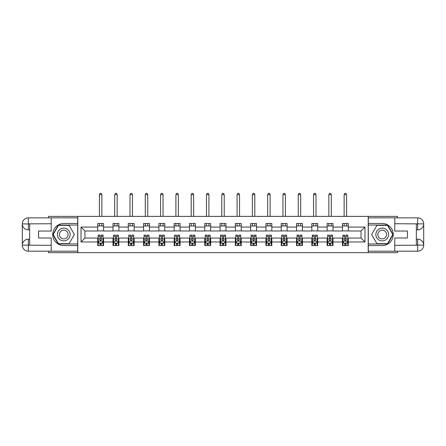 <?xml version="1.0" encoding="UTF-8"?>
<svg xmlns="http://www.w3.org/2000/svg" width="446" height="446" viewBox="0 0 446 446"><rect width="100%" height="100%" fill="white"/><g stroke="black" fill="none" stroke-linecap="round" stroke-linejoin="round"><path stroke-width="0.67" d="M48.575 251.187L48.575 252.659L397.425 252.659L397.425 251.187M397.425 217.854L397.425 216.382L368.206 216.382L368.206 252.659M368.206 216.382L48.575 216.382L48.575 217.854M77.794 252.659L77.794 216.382M348.304 227.07L348.304 223.491L342.422 223.491L342.422 227.07L333.006 227.07L333.006 223.491L327.124 223.491L327.124 227.07L317.714 227.07L317.714 223.491L311.832 223.491L311.832 227.07L302.416 227.07L302.416 223.491L296.534 223.491L296.534 227.07L287.124 227.07L287.124 223.491L281.242 223.491L281.242 227.07L271.826 227.07L271.826 223.491L265.944 223.491L265.944 227.07L256.534 227.07L256.534 223.491L250.646 223.491L250.646 227.07L241.236 227.07L241.236 223.491L235.354 223.491L235.354 227.07L225.944 227.07L225.944 223.491L220.056 223.491L220.056 227.07L210.646 227.07L210.646 223.491L204.764 223.491L204.764 227.07L195.354 227.07L195.354 223.491L189.466 223.491L189.466 227.07L180.056 227.07L180.056 223.491L174.174 223.491L174.174 227.07L164.758 227.07L164.758 223.491L158.876 223.491L158.876 227.07L149.466 227.07L149.466 223.491L143.584 223.491L143.584 227.07L134.168 227.07L134.168 223.491L128.286 223.491L128.286 227.07L118.876 227.07L118.876 223.491L112.994 223.491L112.994 227.07L103.578 227.07L103.578 223.491L97.696 223.491L97.696 227.07L81.027 227.07L81.027 241.972L84.952 238.053L97.696 238.053L97.696 245.551L103.578 245.551L103.578 238.053L112.994 238.053L112.994 245.551L118.876 245.551L118.876 238.053L128.286 238.053L128.286 245.551L134.168 245.551L134.168 238.053L143.584 238.053L143.584 245.551L149.466 245.551L149.466 238.053L158.876 238.053L158.876 245.551L164.758 245.551L164.758 238.053L174.174 238.053L174.174 245.551L180.056 245.551L180.056 238.053L189.466 238.053L189.466 245.551L195.354 245.551L195.354 238.053L204.764 238.053L204.764 245.551L210.646 245.551L210.646 238.053L220.056 238.053L220.056 245.551L225.944 245.551L225.944 238.053L235.354 238.053L235.354 245.551L241.236 245.551L241.236 238.053L250.646 238.053L250.646 245.551L256.534 245.551L256.534 238.053L265.944 238.053L265.944 245.551L271.826 245.551L271.826 238.053L281.242 238.053L281.242 245.551L287.124 245.551L287.124 238.053L296.534 238.053L296.534 245.551L302.416 245.551L302.416 238.053L311.832 238.053L311.832 245.551L317.714 245.551L317.714 238.053L327.124 238.053L327.124 245.551L333.006 245.551L333.006 238.053L342.422 238.053L342.422 245.551L348.304 245.551L348.304 238.053L361.048 238.053L361.048 230.989L348.304 230.989L348.304 227.07L364.973 227.07L364.973 241.972L348.304 241.972M342.422 241.972L333.006 241.972M327.124 241.972L317.714 241.972M311.832 241.972L302.416 241.972M296.534 241.972L287.124 241.972M281.242 241.972L271.826 241.972M265.944 241.972L256.534 241.972M250.646 241.972L241.236 241.972M235.354 241.972L225.944 241.972M220.056 241.972L210.646 241.972M204.764 241.972L195.354 241.972M189.466 241.972L180.056 241.972M174.174 241.972L164.758 241.972M158.876 241.972L149.466 241.972M143.584 241.972L134.168 241.972M128.286 241.972L118.876 241.972M112.994 241.972L103.578 241.972M97.696 241.972L81.027 241.972M342.422 227.07L342.422 230.989L333.006 230.989L333.006 227.07M327.124 227.07L327.124 230.989L317.714 230.989L317.714 227.07M311.832 227.07L311.832 230.989L302.416 230.989L302.416 227.07M296.534 227.07L296.534 230.989L287.124 230.989L287.124 227.07M281.242 227.07L281.242 230.989L271.826 230.989L271.826 227.07M265.944 227.07L265.944 230.989L256.534 230.989L256.534 227.07M250.646 227.07L250.646 230.989L241.236 230.989L241.236 227.07M235.354 227.07L235.354 230.989L225.944 230.989L225.944 227.07M220.056 227.07L220.056 230.989L210.646 230.989L210.646 227.07M204.764 227.07L204.764 230.989L195.354 230.989L195.354 227.07M189.466 227.07L189.466 230.989L180.056 230.989L180.056 227.07M174.174 227.07L174.174 230.989L164.758 230.989L164.758 227.07M158.876 227.07L158.876 230.989L149.466 230.989L149.466 227.07M143.584 227.07L143.584 230.989L134.168 230.989L134.168 227.07M128.286 227.07L128.286 230.989L118.876 230.989L118.876 227.07M112.994 227.07L112.994 230.989L103.578 230.989L103.578 227.07M97.696 227.07L97.696 230.989L84.952 230.989L81.027 227.07M84.952 230.989L84.952 238.053M364.973 241.972L361.048 238.053M361.048 230.989L364.973 227.07M97.696 225.944L103.578 225.944M97.696 230.894L103.578 230.894M97.696 238.147L98.187 238.147M100.049 238.147L101.225 238.147M103.087 238.147L103.578 238.147M97.696 243.098L98.187 243.098M100.049 243.098L101.225 243.098M103.087 243.098L103.578 243.098M112.994 238.147L113.485 238.147M115.347 238.147L116.523 238.147M118.385 238.147L118.876 238.147M112.994 243.098L113.485 243.098M115.347 243.098L116.523 243.098M118.385 243.098L118.876 243.098M112.994 225.944L118.876 225.944M112.994 230.894L118.876 230.894M128.286 238.147L128.777 238.147M130.639 238.147L131.815 238.147M133.683 238.147L134.168 238.147M128.286 243.098L128.777 243.098M130.639 243.098L131.815 243.098M133.683 243.098L134.168 243.098M128.286 225.944L134.168 225.944M128.286 230.894L134.168 230.894M143.584 238.147L144.075 238.147M145.937 238.147L147.113 238.147M148.975 238.147L149.466 238.147M143.584 243.098L144.075 243.098M145.937 243.098L147.113 243.098M148.975 243.098L149.466 243.098M143.584 225.944L149.466 225.944M143.584 230.894L149.466 230.894M158.876 238.147L159.367 238.147M161.229 238.147L162.405 238.147M164.273 238.147L164.758 238.147M158.876 243.098L159.367 243.098M161.229 243.098L162.405 243.098M164.273 243.098L164.758 243.098M158.876 225.944L164.758 225.944M158.876 230.894L164.758 230.894M174.174 238.147L174.665 238.147M176.527 238.147L177.703 238.147M179.565 238.147L180.056 238.147M174.174 243.098L174.665 243.098M176.527 243.098L177.703 243.098M179.565 243.098L180.056 243.098M174.174 225.944L180.056 225.944M174.174 230.894L180.056 230.894M189.466 238.147L189.957 238.147M191.819 238.147L192.995 238.147M194.863 238.147L195.354 238.147M189.466 243.098L189.957 243.098M191.819 243.098L192.995 243.098M194.863 243.098L195.354 243.098M189.466 225.944L195.354 225.944M189.466 230.894L195.354 230.894M204.764 238.147L205.255 238.147M207.117 238.147L208.293 238.147M210.155 238.147L210.646 238.147M204.764 243.098L205.255 243.098M207.117 243.098L208.293 243.098M210.155 243.098L210.646 243.098M204.764 225.944L210.646 225.944M204.764 230.894L210.646 230.894M220.056 238.147L220.547 238.147M222.409 238.147L223.591 238.147M225.453 238.147L225.944 238.147M220.056 243.098L220.547 243.098M222.409 243.098L223.591 243.098M225.453 243.098L225.944 243.098M220.056 225.944L225.944 225.944M220.056 230.894L225.944 230.894M235.354 238.147L235.845 238.147M237.707 238.147L238.883 238.147M240.745 238.147L241.236 238.147M235.354 243.098L235.845 243.098M237.707 243.098L238.883 243.098M240.745 243.098L241.236 243.098M235.354 225.944L241.236 225.944M235.354 230.894L241.236 230.894M250.646 238.147L251.137 238.147M253.005 238.147L254.181 238.147M256.043 238.147L256.534 238.147M250.646 243.098L251.137 243.098M253.005 243.098L254.181 243.098M256.043 243.098L256.534 243.098M250.646 225.944L256.534 225.944M250.646 230.894L256.534 230.894M265.944 238.147L266.435 238.147M268.297 238.147L269.473 238.147M271.335 238.147L271.826 238.147M265.944 243.098L266.435 243.098M268.297 243.098L269.473 243.098M271.335 243.098L271.826 243.098M265.944 225.944L271.826 225.944M265.944 230.894L271.826 230.894M281.242 238.147L281.727 238.147M283.595 238.147L284.771 238.147M286.633 238.147L287.124 238.147M281.242 243.098L281.727 243.098M283.595 243.098L284.771 243.098M286.633 243.098L287.124 243.098M281.242 225.944L287.124 225.944M281.242 230.894L287.124 230.894M296.534 238.147L297.025 238.147M298.887 238.147L300.063 238.147M301.925 238.147L302.416 238.147M296.534 243.098L297.025 243.098M298.887 243.098L300.063 243.098M301.925 243.098L302.416 243.098M296.534 225.944L302.416 225.944M296.534 230.894L302.416 230.894M311.832 238.147L312.317 238.147M314.185 238.147L315.361 238.147M317.223 238.147L317.714 238.147M311.832 243.098L312.317 243.098M314.185 243.098L315.361 243.098M317.223 243.098L317.714 243.098M311.832 225.944L317.714 225.944M311.832 230.894L317.714 230.894M327.124 238.147L327.615 238.147M329.477 238.147L330.653 238.147M332.515 238.147L333.006 238.147M327.124 243.098L327.615 243.098M329.477 243.098L330.653 243.098M332.515 243.098L333.006 243.098M327.124 225.944L333.006 225.944M327.124 230.894L333.006 230.894M342.422 238.147L342.913 238.147M344.775 238.147L345.951 238.147M347.813 238.147L348.304 238.147M342.422 243.098L342.913 243.098M344.775 243.098L345.951 243.098M347.813 243.098L348.304 243.098M342.422 225.944L348.304 225.944M342.422 230.894L348.304 230.894M100.049 244.274L101.225 244.274M98.187 236.335L100.049 236.335L100.049 235.109L98.187 235.109L98.187 241.091L99.168 243.048L102.112 243.048L103.087 241.091L103.087 235.109L101.225 235.109L101.225 236.335L103.087 236.335M103.087 241.091L103.087 245.551M98.187 241.091L98.187 245.551M101.225 243.048L101.225 245.551M100.049 245.551L100.049 243.048M100.049 236.335L100.049 240.355L100.701 240.94L101.22 240.433L101.225 236.335M101.866 225.944L101.866 223.491M101.866 216.382L101.866 194.618L99.413 194.618L99.413 216.382M99.413 225.944L99.413 223.491M99.413 194.618L100.149 193.341L101.13 193.341L101.866 194.618M66.961 228.999A6.372 6.372 0 0 0 58.253 231.335A6.372 6.372 0 0 0 60.589 240.037A6.372 6.372 0 0 0 69.292 237.707A6.372 6.372 0 0 0 66.961 228.999M65.952 230.744A4.365 4.365 0 0 0 59.993 232.338A4.365 4.365 0 0 0 61.593 238.298A4.365 4.365 0 0 0 67.552 236.703A4.365 4.365 0 0 0 65.952 230.744M69.069 243.689L58.482 243.689L53.186 234.518L58.482 225.353L69.069 225.353L74.359 234.518L69.069 243.689M385.411 228.999A6.372 6.372 0 0 0 376.708 231.335A6.372 6.372 0 0 0 379.039 240.037A6.372 6.372 0 0 0 387.747 237.707A6.372 6.372 0 0 0 385.411 228.999M384.407 230.744A4.365 4.365 0 0 0 378.448 232.338A4.365 4.365 0 0 0 380.048 238.298A4.365 4.365 0 0 0 386.007 236.703A4.365 4.365 0 0 0 384.407 230.744M387.518 243.689L376.931 243.689L371.641 234.518L376.931 225.353L387.518 225.353L392.815 234.518L387.518 243.689M29.653 229.863L28.332 229.863A6.032 6.032 0 0 1 22.3 223.881A6.032 6.032 0 0 1 28.332 217.854L77.693 217.854L77.693 223.491L63.772 223.491A11.033 11.033 0 0 0 52.745 234.518A11.033 11.033 0 0 0 63.772 245.551L77.693 245.551L77.693 251.187L28.332 251.187A6.032 6.032 0 0 1 22.3 245.161A6.032 6.032 0 0 1 28.332 239.179L29.653 239.179M77.693 245.551L77.693 223.491M51.223 217.854L51.223 231.039L38.573 231.039L38.573 238.002L51.223 238.002L51.223 251.187M28.332 229.863A6.032 6.032 0 0 1 22.3 223.881L28.332 223.981L28.332 229.863A6.032 6.032 0 0 1 22.3 223.881L22.3 245.161L51.223 245.306M28.332 245.306L28.332 251.187A6.032 6.032 0 0 1 22.3 245.161A6.032 6.032 0 0 1 28.332 239.179L28.332 245.06L29.653 245.06L29.653 223.981L28.332 223.981M77.693 225.057L58.309 225.057L52.851 234.518L58.309 243.984L77.693 243.984M416.347 239.179L417.668 239.179A6.032 6.032 0 0 1 423.7 245.161A6.032 6.032 0 0 1 417.668 251.187L368.307 251.187L368.307 245.551L382.228 245.551A11.033 11.033 0 0 0 393.255 234.518A11.033 11.033 0 0 0 382.228 223.491L368.307 223.491L368.307 217.854L417.668 217.854A6.032 6.032 0 0 1 423.7 223.881A6.032 6.032 0 0 1 417.668 229.863L416.347 229.863M368.307 223.491L368.307 245.551M394.777 251.187L394.777 238.002L407.427 238.002L407.427 231.039L394.777 231.039L394.777 217.854M417.668 239.179A6.032 6.032 0 0 1 423.7 245.161L417.668 245.06L417.668 239.179A6.032 6.032 0 0 1 423.7 245.161L423.7 223.881L394.777 223.736M417.668 223.736L417.668 217.854A6.032 6.032 0 0 1 423.7 223.881A6.032 6.032 0 0 1 417.668 229.863L417.668 223.981L416.347 223.981L416.347 245.06L417.668 245.06M368.307 243.984L387.691 243.984L393.149 234.518L387.691 225.057L368.307 225.057M115.347 244.274L116.523 244.274M113.485 236.335L115.347 236.335L115.347 235.109L113.485 235.109L113.485 241.091L114.466 243.048L117.404 243.048L118.385 241.091L118.385 235.109L116.523 235.109L116.523 236.335L118.385 236.335M118.385 241.091L118.385 245.551M113.485 241.091L113.485 245.551M116.523 243.048L116.523 245.551M115.347 245.551L115.347 243.048M115.347 236.335L115.347 240.355L115.993 240.94L116.517 240.433L116.523 236.335M117.159 225.944L117.159 223.491M117.159 216.382L117.159 194.618L114.706 194.618L114.706 216.382M114.706 225.944L114.706 223.491M114.706 194.618L115.442 193.341L116.423 193.341L117.159 194.618M130.639 244.274L131.815 244.274M128.777 236.335L130.639 236.335L130.639 235.109L128.777 235.109L128.777 241.091L129.758 243.048L132.702 243.048L133.683 241.091L133.683 235.109L131.815 235.109L131.815 236.335L133.683 236.335M133.683 241.091L133.683 245.551M128.777 241.091L128.777 245.551M131.815 243.048L131.815 245.551M130.639 245.551L130.639 243.048M130.639 236.335L130.639 240.355L131.291 240.94L131.81 240.433L131.815 236.335M132.456 225.944L132.456 223.491M132.456 216.382L132.456 194.618L130.003 194.618L130.003 216.382M130.003 225.944L130.003 223.491M130.003 194.618L130.739 193.341L131.721 193.341L132.456 194.618M145.937 244.274L147.113 244.274M144.075 236.335L145.937 236.335L145.937 235.109L144.075 235.109L144.075 241.091L145.056 243.048L147.994 243.048L148.975 241.091L148.975 235.109L147.113 235.109L147.113 236.335L148.975 236.335M148.975 241.091L148.975 245.551M144.075 241.091L144.075 245.551M147.113 243.048L147.113 245.551M145.937 245.551L145.937 243.048M145.937 236.335L145.937 240.355L146.583 240.94L147.108 240.433L147.113 236.335M147.749 225.944L147.749 223.491M147.749 216.382L147.749 194.618L145.301 194.618L145.301 216.382M145.301 225.944L145.301 223.491M145.301 194.618L146.032 193.341L147.013 193.341L147.749 194.618M161.229 244.274L162.405 244.274M159.367 236.335L161.229 236.335L161.229 235.109L159.367 235.109L159.367 241.091L160.348 243.048L163.292 243.048L164.273 241.091L164.273 235.109L162.405 235.109L162.405 236.335L164.273 236.335M164.273 241.091L164.273 245.551M159.367 241.091L159.367 245.551M162.405 243.048L162.405 245.551M161.229 245.551L161.229 243.048M161.229 236.335L161.229 240.355L161.881 240.94L162.4 240.433L162.405 236.335M163.046 225.944L163.046 223.491M163.046 216.382L163.046 194.618L160.593 194.618L160.593 216.382M160.593 225.944L160.593 223.491M160.593 194.618L161.329 193.341L162.311 193.341L163.046 194.618M176.527 244.274L177.703 244.274M174.665 236.335L176.527 236.335L176.527 235.109L174.665 235.109L174.665 241.091L175.646 243.048L178.584 243.048L179.565 241.091L179.565 235.109L177.703 235.109L177.703 236.335L179.565 236.335M179.565 241.091L179.565 245.551M174.665 241.091L174.665 245.551M177.703 243.048L177.703 245.551M176.527 245.551L176.527 243.048M176.527 236.335L176.527 240.355L177.179 240.94L177.698 240.433L177.703 236.335M178.339 225.944L178.339 223.491M178.339 216.382L178.339 194.618L175.891 194.618L175.891 216.382M175.891 225.944L175.891 223.491M175.891 194.618L176.622 193.341L177.603 193.341L178.339 194.618M191.819 244.274L192.995 244.274M189.957 236.335L191.819 236.335L191.819 235.109L189.957 235.109L189.957 241.091L190.938 243.048L193.882 243.048L194.863 241.091L194.863 235.109L192.995 235.109L192.995 236.335L194.863 236.335M194.863 241.091L194.863 245.551M189.957 241.091L189.957 245.551M192.995 243.048L192.995 245.551M191.819 245.551L191.819 243.048M191.819 236.335L191.819 240.355L192.471 240.94L192.99 240.433L192.995 236.335M193.636 225.944L193.636 223.491M193.636 216.382L193.636 194.618L191.183 194.618L191.183 216.382M191.183 225.944L191.183 223.491M191.183 194.618L191.919 193.341L192.901 193.341L193.636 194.618M207.117 244.274L208.293 244.274M205.255 236.335L207.117 236.335L207.117 235.109L205.255 235.109L205.255 241.091L206.236 243.048L209.174 243.048L210.155 241.091L210.155 235.109L208.293 235.109L208.293 236.335L210.155 236.335M210.155 241.091L210.155 245.551M205.255 241.091L205.255 245.551M208.293 243.048L208.293 245.551M207.117 245.551L207.117 243.048M207.117 236.335L207.117 240.355L207.769 240.94L208.288 240.433L208.293 236.335M208.929 225.944L208.929 223.491M208.929 216.382L208.929 194.618L206.481 194.618L206.481 216.382M206.481 225.944L206.481 223.491M206.481 194.618L207.217 193.341L208.193 193.341L208.929 194.618M222.409 244.274L223.591 244.274M220.547 236.335L222.409 236.335L222.409 235.109L220.547 235.109L220.547 241.091L221.528 243.048L224.472 243.048L225.453 241.091L225.453 235.109L223.591 235.109L223.591 236.335L225.453 236.335M225.453 241.091L225.453 245.551M220.547 241.091L220.547 245.551M223.591 243.048L223.591 245.551M222.409 245.551L222.409 243.048M222.409 236.335L222.409 240.355L223.061 240.94L223.585 240.433L223.591 236.335M224.226 225.944L224.226 223.491M224.226 216.382L224.226 194.618L221.774 194.618L221.774 216.382M221.774 225.944L221.774 223.491M221.774 194.618L222.509 193.341L223.491 193.341L224.226 194.618M237.707 244.274L238.883 244.274M235.845 236.335L237.707 236.335L237.707 235.109L235.845 235.109L235.845 241.091L236.826 243.048L239.764 243.048L240.745 241.091L240.745 235.109L238.883 235.109L238.883 236.335L240.745 236.335M240.745 241.091L240.745 245.551M235.845 241.091L235.845 245.551M238.883 243.048L238.883 245.551M237.707 245.551L237.707 243.048M237.707 236.335L237.707 240.355L238.359 240.94L238.878 240.433L238.883 236.335M239.519 225.944L239.519 223.491M239.519 216.382L239.519 194.618L237.071 194.618L237.071 216.382M237.071 225.944L237.071 223.491M237.071 194.618L237.807 193.341L238.783 193.341L239.519 194.618M253.005 244.274L254.181 244.274M251.137 236.335L253.005 236.335L253.005 235.109L251.137 235.109L251.137 241.091L252.118 243.048L255.062 243.048L256.043 241.091L256.043 235.109L254.181 235.109L254.181 236.335L256.043 236.335M256.043 241.091L256.043 245.551M251.137 241.091L251.137 245.551M254.181 243.048L254.181 245.551M253.005 245.551L253.005 243.048M253.005 236.335L253.005 240.355L253.651 240.94L254.175 240.433L254.181 236.335M254.817 225.944L254.817 223.491M254.817 216.382L254.817 194.618L252.364 194.618L252.364 216.382M252.364 225.944L252.364 223.491M252.364 194.618L253.099 193.341L254.081 193.341L254.817 194.618M268.297 244.274L269.473 244.274M266.435 236.335L268.297 236.335L268.297 235.109L266.435 235.109L266.435 241.091L267.416 243.048L270.354 243.048L271.335 241.091L271.335 235.109L269.473 235.109L269.473 236.335L271.335 236.335M271.335 241.091L271.335 245.551M266.435 241.091L266.435 245.551M269.473 243.048L269.473 245.551M268.297 245.551L268.297 243.048M268.297 236.335L268.297 240.355L268.949 240.94L269.468 240.433L269.473 236.335M270.109 225.944L270.109 223.491M270.109 216.382L270.109 194.618L267.661 194.618L267.661 216.382M267.661 225.944L267.661 223.491M267.661 194.618L268.397 193.341L269.378 193.341L270.109 194.618M283.595 244.274L284.771 244.274M281.727 236.335L283.595 236.335L283.595 235.109L281.727 235.109L281.727 241.091L282.708 243.048L285.652 243.048L286.633 241.091L286.633 235.109L284.771 235.109L284.771 236.335L286.633 236.335M286.633 241.091L286.633 245.551M281.727 241.091L281.727 245.551M284.771 243.048L284.771 245.551M283.595 245.551L283.595 243.048M283.595 236.335L283.595 240.355L284.241 240.94L284.765 240.433L284.771 236.335M285.407 225.944L285.407 223.491M285.407 216.382L285.407 194.618L282.954 194.618L282.954 216.382M282.954 225.944L282.954 223.491M282.954 194.618L283.689 193.341L284.671 193.341L285.407 194.618M298.887 244.274L300.063 244.274M297.025 236.335L298.887 236.335L298.887 235.109L297.025 235.109L297.025 241.091L298.006 243.048L300.944 243.048L301.925 241.091L301.925 235.109L300.063 235.109L300.063 236.335L301.925 236.335M301.925 241.091L301.925 245.551M297.025 241.091L297.025 245.551M300.063 243.048L300.063 245.551M298.887 245.551L298.887 243.048M298.887 236.335L298.887 240.355L299.539 240.94L300.058 240.433L300.063 236.335M300.699 225.944L300.699 223.491M300.699 216.382L300.699 194.618L298.251 194.618L298.251 216.382M298.251 225.944L298.251 223.491M298.251 194.618L298.987 193.341L299.968 193.341L300.699 194.618M314.185 244.274L315.361 244.274M312.317 236.335L314.185 236.335L314.185 235.109L312.317 235.109L312.317 241.091L313.298 243.048L316.242 243.048L317.223 241.091L317.223 235.109L315.361 235.109L315.361 236.335L317.223 236.335M317.223 241.091L317.223 245.551M312.317 241.091L312.317 245.551M315.361 243.048L315.361 245.551M314.185 245.551L314.185 243.048M314.185 236.335L314.185 240.355L314.831 240.94L315.355 240.433L315.361 236.335M315.997 225.944L315.997 223.491M315.997 216.382L315.997 194.618L313.544 194.618L313.544 216.382M313.544 225.944L313.544 223.491M313.544 194.618L314.279 193.341L315.261 193.341L315.997 194.618M329.477 244.274L330.653 244.274M327.615 236.335L329.477 236.335L329.477 235.109L327.615 235.109L327.615 241.091L328.596 243.048L331.534 243.048L332.515 241.091L332.515 235.109L330.653 235.109L330.653 236.335L332.515 236.335M332.515 241.091L332.515 245.551M327.615 241.091L327.615 245.551M330.653 243.048L330.653 245.551M329.477 245.551L329.477 243.048M329.477 236.335L329.477 240.355L330.129 240.94L330.648 240.433L330.653 236.335M331.294 225.944L331.294 223.491M331.294 216.382L331.294 194.618L328.841 194.618L328.841 216.382M328.841 225.944L328.841 223.491M328.841 194.618L329.577 193.341L330.558 193.341L331.294 194.618M344.775 244.274L345.951 244.274M342.913 236.335L344.775 236.335L344.775 235.109L342.913 235.109L342.913 241.091L343.888 243.048L346.832 243.048L347.813 241.091L347.813 235.109L345.951 235.109L345.951 236.335L347.813 236.335M347.813 241.091L347.813 245.551M342.913 241.091L342.913 245.551M345.951 243.048L345.951 245.551M344.775 245.551L344.775 243.048M344.775 236.335L344.775 240.355L345.421 240.94L345.945 240.433L345.951 236.335M346.587 225.944L346.587 223.491M346.587 216.382L346.587 194.618L344.134 194.618L344.134 216.382M344.134 225.944L344.134 223.491M344.134 194.618L344.87 193.341L345.851 193.341L346.587 194.618M98.215 241.141L103.065 241.141M103.087 242.931L102.167 242.931M99.107 242.931L98.187 242.931M101.225 238.967L103.087 238.967M98.187 238.967L100.049 238.967M100.049 243.65L101.225 243.65M51.223 223.736L28.187 223.842M22.3 245.161A6.032 6.032 0 0 1 28.332 239.179M22.3 223.881A6.032 6.032 0 0 1 28.332 217.854L28.332 223.736M394.777 245.306L417.813 245.2M423.7 223.881A6.032 6.032 0 0 1 417.668 229.863M423.7 245.161A6.032 6.032 0 0 1 417.668 251.187L417.668 245.306M113.507 241.141L118.363 241.141M118.385 242.931L117.465 242.931M114.405 242.931L113.485 242.931M116.523 238.967L118.385 238.967M113.485 238.967L115.347 238.967M115.347 243.65L116.523 243.65M128.805 241.141L133.655 241.141M133.683 242.931L132.757 242.931M129.697 242.931L128.777 242.931M131.815 238.967L133.683 238.967M128.777 238.967L130.639 238.967M130.639 243.65L131.815 243.65M144.097 241.141L148.953 241.141M148.975 242.931L148.055 242.931M144.995 242.931L144.075 242.931M147.113 238.967L148.975 238.967M144.075 238.967L145.937 238.967M145.937 243.65L147.113 243.65M159.395 241.141L164.245 241.141M164.273 242.931L163.347 242.931M160.292 242.931L159.367 242.931M162.405 238.967L164.273 238.967M159.367 238.967L161.229 238.967M161.229 243.65L162.405 243.65M174.687 241.141L179.543 241.141M179.565 242.931L178.645 242.931M175.585 242.931L174.665 242.931M177.703 238.967L179.565 238.967M174.665 238.967L176.527 238.967M176.527 243.65L177.703 243.65M189.985 241.141L194.835 241.141M194.863 242.931L193.938 242.931M190.882 242.931L189.957 242.931M192.995 238.967L194.863 238.967M189.957 238.967L191.819 238.967M191.819 243.65L192.995 243.65M205.277 241.141L210.133 241.141M210.155 242.931L209.235 242.931M206.175 242.931L205.255 242.931M208.293 238.967L210.155 238.967M205.255 238.967L207.117 238.967M207.117 243.65L208.293 243.65M220.575 241.141L225.425 241.141M225.453 242.931L224.528 242.931M221.472 242.931L220.547 242.931M223.591 238.967L225.453 238.967M220.547 238.967L222.409 238.967M222.409 243.65L223.591 243.65M235.867 241.141L240.723 241.141M240.745 242.931L239.825 242.931M236.765 242.931L235.845 242.931M238.883 238.967L240.745 238.967M235.845 238.967L237.707 238.967M237.707 243.65L238.883 243.65M251.165 241.141L256.015 241.141M256.043 242.931L255.118 242.931M252.062 242.931L251.137 242.931M254.181 238.967L256.043 238.967M251.137 238.967L253.005 238.967M253.005 243.65L254.181 243.65M266.457 241.141L271.313 241.141M271.335 242.931L270.415 242.931M267.355 242.931L266.435 242.931M269.473 238.967L271.335 238.967M266.435 238.967L268.297 238.967M268.297 243.65L269.473 243.65M281.755 241.141L286.605 241.141M286.633 242.931L285.708 242.931M282.652 242.931L281.727 242.931M284.771 238.967L286.633 238.967M281.727 238.967L283.595 238.967M283.595 243.65L284.771 243.65M297.047 241.141L301.903 241.141M301.925 242.931L301.005 242.931M297.945 242.931L297.025 242.931M300.063 238.967L301.925 238.967M297.025 238.967L298.887 238.967M298.887 243.65L300.063 243.65M312.345 241.141L317.195 241.141M317.223 242.931L316.303 242.931M313.243 242.931L312.317 242.931M315.361 238.967L317.223 238.967M312.317 238.967L314.185 238.967M314.185 243.65L315.361 243.65M327.637 241.141L332.493 241.141M332.515 242.931L331.595 242.931M328.535 242.931L327.615 242.931M330.653 238.967L332.515 238.967M327.615 238.967L329.477 238.967M329.477 243.65L330.653 243.65M342.935 241.141L347.785 241.141M347.813 242.931L346.893 242.931M343.833 242.931L342.913 242.931M345.951 238.967L347.813 238.967M342.913 238.967L344.775 238.967M344.775 243.65L345.951 243.65"/></g></svg>

